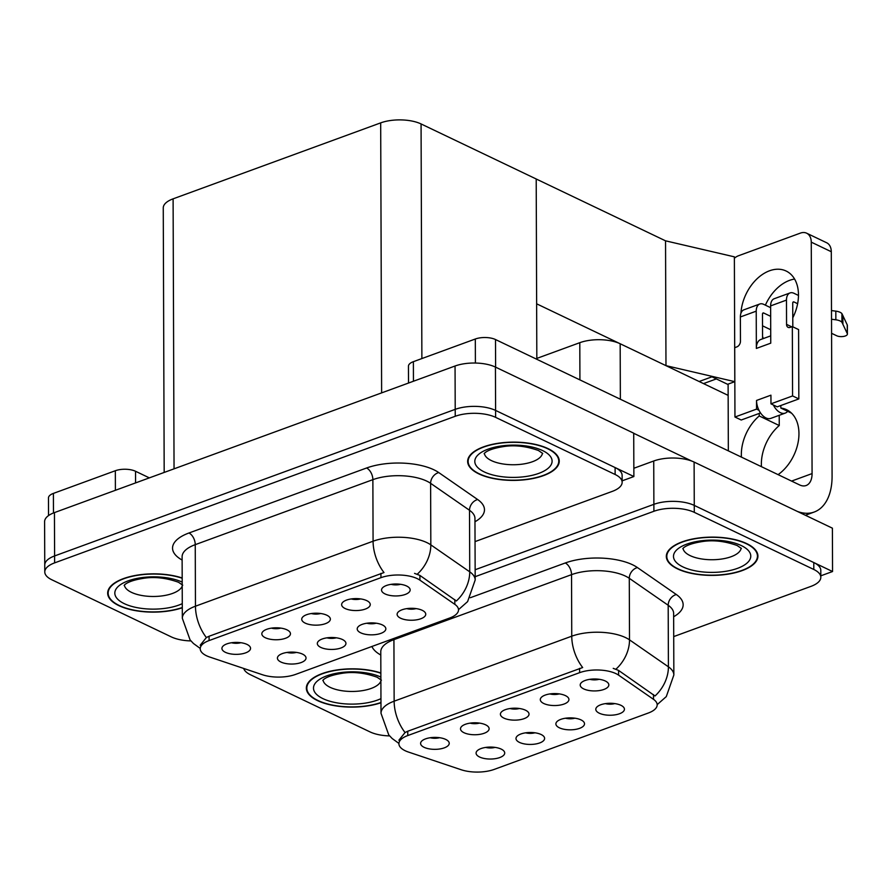 <?xml version="1.0" encoding="UTF-8"?>
<svg xmlns="http://www.w3.org/2000/svg" width="892" height="892" viewBox="0 0 892 892"><rect width="100%" height="100%" fill="white"/><g stroke="black" fill="none" stroke-linecap="round" stroke-linejoin="round"><path stroke-width="1.34" d="M510.034 708.527A8.585 3.59 179.8 0 0 519.356 708.493M503.913 718.116A14.317 5.976 179.8 0 0 521.552 719.398A14.317 5.976 179.8 0 0 528.465 712.463A14.317 5.976 179.8 0 0 525.522 710.21A14.317 5.976 179.8 0 0 511.607 708.337A14.317 5.976 179.8 0 0 500.958 712.563A14.317 5.976 179.8 0 0 503.913 718.116M565.528 718.216A8.585 3.59 179.8 0 0 574.849 718.183M559.407 727.816A14.317 5.976 179.8 0 0 577.046 729.087A14.317 5.976 179.8 0 0 583.959 722.163A14.317 5.976 179.8 0 0 581.015 719.9A14.317 5.976 179.8 0 0 567.1 718.027A14.317 5.976 179.8 0 0 556.441 722.252A14.317 5.976 179.8 0 0 559.407 727.816M549.94 693.931A8.585 3.59 179.8 0 0 559.262 693.898M543.808 703.52A14.317 5.976 179.8 0 0 561.458 704.803A14.317 5.976 179.8 0 0 568.371 697.867A14.317 5.976 179.8 0 0 565.417 695.615A14.317 5.976 179.8 0 0 551.512 693.731A14.317 5.976 179.8 0 0 540.853 697.968A14.317 5.976 179.8 0 0 543.808 703.52M589.835 679.325A8.585 3.59 179.8 0 0 599.156 679.291M583.714 688.914A14.317 5.976 179.8 0 0 601.353 690.196A14.317 5.976 179.8 0 0 608.266 683.261A14.317 5.976 179.8 0 0 605.322 681.009A14.317 5.976 179.8 0 0 591.418 679.135A14.317 5.976 179.8 0 0 580.759 683.361A14.317 5.976 179.8 0 0 583.714 688.914M470.129 723.133A8.585 3.59 179.8 0 0 479.45 723.1M464.007 732.722A14.317 5.976 179.8 0 0 481.647 734.004A14.317 5.976 179.8 0 0 488.56 727.069A14.317 5.976 179.8 0 0 485.616 724.817A14.317 5.976 179.8 0 0 471.712 722.933A14.317 5.976 179.8 0 0 461.053 727.17A14.317 5.976 179.8 0 0 464.007 732.722M430.234 737.729A8.585 3.59 179.8 0 0 439.555 737.695M424.101 747.318A14.317 5.976 179.8 0 0 441.752 748.6A14.317 5.976 179.8 0 0 448.665 741.665A14.317 5.976 179.8 0 0 445.71 739.412A14.317 5.976 179.8 0 0 431.806 737.539A14.317 5.976 179.8 0 0 421.147 741.765A14.317 5.976 179.8 0 0 424.101 747.318M485.727 747.418A8.585 3.59 179.8 0 0 495.049 747.384M479.595 757.018A14.317 5.976 179.8 0 0 497.245 758.289A14.317 5.976 179.8 0 0 504.158 751.365A14.317 5.976 179.8 0 0 501.204 749.102A14.317 5.976 179.8 0 0 487.3 747.228A14.317 5.976 179.8 0 0 476.64 751.454A14.317 5.976 179.8 0 0 479.595 757.018M525.622 732.823A8.585 3.59 179.8 0 0 534.944 732.789M519.501 742.412A14.317 5.976 179.8 0 0 537.14 743.694A14.317 5.976 179.8 0 0 544.053 736.759A14.317 5.976 179.8 0 0 541.11 734.506A14.317 5.976 179.8 0 0 527.205 732.633A14.317 5.976 179.8 0 0 516.546 736.859A14.317 5.976 179.8 0 0 519.501 742.412M605.434 703.621A8.585 3.59 179.8 0 0 614.755 703.587M599.301 713.21A14.317 5.976 179.8 0 0 616.952 714.492A14.317 5.976 179.8 0 0 623.865 707.557A14.317 5.976 179.8 0 0 620.91 705.304A14.317 5.976 179.8 0 0 607.006 703.431A14.317 5.976 179.8 0 0 596.347 707.657A14.317 5.976 179.8 0 0 599.301 713.21M405.213 750.752A25.757 10.76 179.8 0 0 408.436 752.045L461.131 769.729A25.757 10.76 179.8 0 0 494.246 769.395L648.317 713.02A25.757 10.76 179.8 0 0 657.181 704.858A25.757 10.76 179.8 0 0 653.513 699.339L618.591 675.144A25.757 10.76 179.8 0 0 579.61 672.668L407.767 735.554A25.757 10.76 179.8 0 0 398.902 743.727A25.757 10.76 179.8 0 0 405.213 750.752M536.828 358.406L579.8 342.684A28.622 11.964 -0.2 0 1 620.174 343.755L728.151 395.379M820.818 575.819L832.548 571.527L694.266 505.407A28.622 11.964 179.8 0 0 653.881 504.337L475.135 569.743L653.881 504.337A28.622 11.964 179.8 0 1 694.266 505.407L813.783 562.551A28.622 11.964 179.8 0 1 820.796 570.356L820.818 577.291A28.622 11.964 179.8 0 0 813.805 569.475L694.288 512.342A28.622 11.964 179.8 0 0 653.903 511.272L475.168 576.678M832.548 571.527L832.403 528.175L694.11 462.067A28.622 11.964 179.8 0 0 653.736 460.997L633.844 468.267M699.138 381.508L711.961 376.814L728.106 384.541M665.543 240.829L665.978 365.653L536.638 303.815L536.203 178.991L665.543 240.829L734.372 256.84L734.807 381.665L665.978 365.653M703.52 383.605L716.343 378.91L727.604 384.296L734.807 381.665M311.364 613.54A8.585 3.59 179.8 0 0 320.685 613.506M305.231 623.129A14.317 5.976 179.8 0 0 322.882 624.411A14.317 5.976 179.8 0 0 329.795 617.476A14.317 5.976 179.8 0 0 326.84 615.224A14.317 5.976 179.8 0 0 312.936 613.35A14.317 5.976 179.8 0 0 302.276 617.576A14.317 5.976 179.8 0 0 305.231 623.129M366.857 623.229A8.585 3.59 179.8 0 0 376.179 623.196M360.725 632.829A14.317 5.976 179.8 0 0 378.375 634.101A14.317 5.976 179.8 0 0 385.288 627.176A14.317 5.976 179.8 0 0 382.333 624.913A14.317 5.976 179.8 0 0 368.429 623.04A14.317 5.976 179.8 0 0 357.77 627.266A14.317 5.976 179.8 0 0 360.725 632.829M351.258 598.945A8.585 3.59 179.8 0 0 360.58 598.911M345.137 608.534A14.317 5.976 179.8 0 0 362.776 609.816A14.317 5.976 179.8 0 0 369.689 602.881A14.317 5.976 179.8 0 0 366.746 600.628A14.317 5.976 179.8 0 0 352.842 598.744A14.317 5.976 179.8 0 0 342.182 602.981A14.317 5.976 179.8 0 0 345.137 608.534M391.164 584.338A8.585 3.59 179.8 0 0 400.486 584.305M385.043 593.927A14.317 5.976 179.8 0 0 402.682 595.209A14.317 5.976 179.8 0 0 409.595 588.274A14.317 5.976 179.8 0 0 406.652 586.022A14.317 5.976 179.8 0 0 392.736 584.149A14.317 5.976 179.8 0 0 382.088 588.374A14.317 5.976 179.8 0 0 385.043 593.927M271.458 628.146A8.585 3.59 179.8 0 0 280.779 628.113M265.337 637.735A14.317 5.976 179.8 0 0 282.976 639.018A14.317 5.976 179.8 0 0 289.889 632.082A14.317 5.976 179.8 0 0 286.945 629.83A14.317 5.976 179.8 0 0 273.03 627.946A14.317 5.976 179.8 0 0 262.382 632.183A14.317 5.976 179.8 0 0 265.337 637.735M231.552 642.742A8.585 3.59 179.8 0 0 240.873 642.708M225.431 652.331A14.317 5.976 179.8 0 0 243.07 653.613A14.317 5.976 179.8 0 0 249.983 646.678A14.317 5.976 179.8 0 0 247.039 644.425A14.317 5.976 179.8 0 0 233.135 642.552A14.317 5.976 179.8 0 0 222.476 646.778A14.317 5.976 179.8 0 0 225.431 652.331M287.046 652.431A8.585 3.59 179.8 0 0 296.367 652.398M280.924 662.031A14.317 5.976 179.8 0 0 298.564 663.302A14.317 5.976 179.8 0 0 305.477 656.378A14.317 5.976 179.8 0 0 302.533 654.115A14.317 5.976 179.8 0 0 288.629 652.242A14.317 5.976 179.8 0 0 277.969 656.467A14.317 5.976 179.8 0 0 280.924 662.031M326.951 637.836A8.585 3.59 179.8 0 0 336.273 637.802M320.83 647.425A14.317 5.976 179.8 0 0 338.469 648.707A14.317 5.976 179.8 0 0 345.382 641.772A14.317 5.976 179.8 0 0 342.439 639.519A14.317 5.976 179.8 0 0 328.524 637.646A14.317 5.976 179.8 0 0 317.875 641.872A14.317 5.976 179.8 0 0 320.83 647.425M406.752 608.634A8.585 3.59 179.8 0 0 416.073 608.6M400.631 618.223A14.317 5.976 179.8 0 0 418.27 619.505A14.317 5.976 179.8 0 0 425.183 612.57A14.317 5.976 179.8 0 0 422.239 610.318A14.317 5.976 179.8 0 0 408.335 608.444A14.317 5.976 179.8 0 0 397.676 612.67A14.317 5.976 179.8 0 0 400.631 618.223M206.531 655.765A25.757 10.76 179.8 0 0 209.765 657.058L262.46 674.742A25.757 10.76 179.8 0 0 295.575 674.408L449.646 618.033A25.757 10.76 179.8 0 0 458.51 609.872A25.757 10.76 179.8 0 0 454.831 604.352L419.92 580.157A25.757 10.76 179.8 0 0 380.94 577.682L209.085 640.567A25.757 10.76 179.8 0 0 200.221 648.74A25.757 10.76 179.8 0 0 206.531 655.765M622.137 480.833L633.877 476.54L495.584 410.42A28.622 11.964 179.8 0 0 455.21 409.35L54.602 555.939A28.622 11.964 179.8 0 0 44.756 565.015A28.622 11.964 179.8 0 1 54.602 555.939L455.21 409.35A28.622 11.964 179.8 0 1 495.584 410.42L615.101 467.564A28.622 11.964 179.8 0 1 622.125 475.369L622.148 482.304A28.622 11.964 179.8 0 0 615.134 474.488L495.618 417.356A28.622 11.964 179.8 0 0 455.232 416.285L54.624 562.874A28.622 11.964 179.8 0 0 44.778 571.95A28.622 11.964 179.8 0 0 51.792 579.755L171.309 636.899A28.622 11.964 179.8 0 0 190.944 640.924M633.877 476.54L633.721 433.189L495.439 367.08A28.622 11.964 179.8 0 0 455.054 366.01L54.445 512.599A28.622 11.964 179.8 0 0 44.6 521.675L44.778 571.95M164.184 472.448L163.258 207.914A28.622 11.964 -0.2 0 1 173.104 198.838L380.683 122.873A28.622 11.964 -0.2 0 1 421.069 123.943L536.203 178.991L536.828 359.298M380.862 672.981A45.793 19.133 179.8 0 0 332.337 670.773A45.793 19.133 179.8 0 0 306.346 688.133A45.793 19.133 179.8 0 0 317.574 700.621A45.793 19.133 179.8 0 0 380.962 702.762M677.552 568.895A45.793 19.133 179.8 0 0 728.195 574.125A45.793 19.133 179.8 0 0 757.921 556.084A45.793 19.133 179.8 0 0 746.693 543.596A45.793 19.133 179.8 0 0 696.061 538.378A45.793 19.133 179.8 0 0 666.324 556.407A45.793 19.133 179.8 0 0 677.552 568.895M398.891 740.204L405.057 732.533L407.744 731.239L582.666 667.539A33.394 19.869 -110.1 0 1 571.75 636.197A38.166 15.945 -0.2 0 1 625.593 637.613A38.166 15.945 -0.2 0 1 629.507 639.854L668.409 666.815A38.166 15.945 -0.2 0 1 673.85 674.988L673.638 613.44A38.166 15.945 179.8 0 0 668.186 605.267L629.284 578.306A38.166 15.945 179.8 0 0 625.381 576.076A38.166 15.945 179.8 0 0 571.538 574.649L393.918 639.642A38.166 15.945 179.8 0 0 380.784 651.74L380.795 651.55M613.228 668.353L618.58 670.416L655.018 695.972A33.394 26.035 -55.3 0 0 668.409 666.815L668.186 605.267A9.544 7.437 124.7 0 1 676.337 594.529A47.711 19.936 -0.2 0 1 673.65 616.74M243.683 668.442A28.622 11.964 179.8 0 0 250.462 674.742L369.979 731.886A28.622 11.964 179.8 0 0 389.626 735.911M673.716 636.587L810.973 586.367A28.622 11.964 179.8 0 0 820.818 577.291M182.191 577.994A45.793 19.133 179.8 0 0 133.666 575.786A45.793 19.133 179.8 0 0 107.676 593.147A45.793 19.133 179.8 0 0 118.892 605.635A45.793 19.133 179.8 0 0 182.291 607.775M478.881 473.908A45.793 19.133 179.8 0 0 529.514 479.138A45.793 19.133 179.8 0 0 559.251 461.097A45.793 19.133 179.8 0 0 548.023 448.609A45.793 19.133 179.8 0 0 497.39 443.391A45.793 19.133 179.8 0 0 467.653 461.42A45.793 19.133 179.8 0 0 478.881 473.908M200.209 645.217L206.375 637.546L209.074 636.252L383.995 572.553A33.394 19.869 -110.1 0 1 373.079 541.21A38.166 15.945 -0.2 0 1 426.922 542.626A38.166 15.945 -0.2 0 1 430.825 544.867L469.727 571.828A38.166 15.945 -0.2 0 1 475.18 580.001L474.957 518.453A38.166 15.945 179.8 0 0 469.515 510.28L430.613 483.319A38.166 15.945 179.8 0 0 426.699 481.089A38.166 15.945 179.8 0 0 372.867 479.662L195.248 544.655A38.166 15.945 179.8 0 0 182.113 556.753L182.113 556.563M414.557 573.366L419.909 575.429L456.347 600.985A33.394 26.035 -55.3 0 0 469.727 571.828L469.515 510.28A9.544 7.437 124.7 0 1 477.666 499.542A47.711 19.936 -0.2 0 1 474.968 521.753M475.046 541.6L612.291 491.38A28.622 11.964 179.8 0 0 622.148 482.304M115.403 490.299L115.336 470.731L53.397 493.399L53.464 512.978M48.525 515.598L48.469 497.937A14.317 5.976 -0.2 0 1 53.397 493.399M115.336 470.731A14.317 5.976 -0.2 0 1 135.528 471.266L135.562 482.918M149.343 477.878L135.528 471.266M765.381 305.153A38.166 26.203 115.6 0 1 789.565 280.356A38.166 26.203 115.6 0 1 794.582 279.051M740.929 313.27A38.166 26.203 115.6 0 1 769.54 270.778A38.166 26.203 115.6 0 1 786.12 271.023A38.166 26.203 115.6 0 1 792.776 317.82M780.823 405.514L780.834 408.045L791.527 413.163M741.419 457.105A38.166 26.203 115.6 0 1 759.226 415.951L759.215 413.42M759.226 415.951L779.251 425.529L779.218 415.304M475.403 363.033L475.313 339.005L413.375 361.673L413.442 381.23M633.733 433.311L691.802 461.086M761.433 466.683A38.166 26.203 115.6 0 1 779.251 425.529M763.329 338.57A38.166 26.203 115.6 0 1 762.56 336.507M811.263 242.145A14.317 9.823 -64.4 0 0 806.636 233.191L826.661 242.758A14.317 9.823 115.6 0 1 831.288 251.722L811.263 242.145L812.077 473.585A19.078 11.351 -110.1 0 1 806.123 485.527A19.078 11.351 -110.1 0 1 799.622 484.936L495.506 339.54L495.606 367.158M797.281 511.384A57.244 34.052 69.9 0 0 814.206 512.03A57.244 34.052 69.9 0 0 832.08 476.228L831.288 251.722M806.636 233.191A14.317 9.823 -64.4 0 0 800.414 233.102L738.476 255.759A14.317 9.823 -64.4 0 0 734.384 258.234M780.834 408.045A38.166 26.203 115.6 0 1 786.61 409.707A38.166 26.203 115.6 0 1 798.563 439.566A38.166 26.203 115.6 0 1 778.092 474.644M728.106 384.118L728.34 450.861M408.514 383.036L408.447 366.211A14.317 5.976 -0.2 0 1 413.375 361.673M475.313 339.005A14.317 5.976 -0.2 0 1 495.506 339.54M773.364 404.99L770.967 403.842L792.575 395.937L798.831 398.925L777.222 406.841L773.364 404.99A14.317 8.519 69.9 0 0 780.366 412.662A14.317 8.519 69.9 0 0 785.239 413.108A14.317 8.519 69.9 0 0 787.669 411.312M758.958 410.253L756.561 409.116L756.539 400.452A14.317 8.519 69.9 0 0 758.958 410.253A14.317 8.519 69.9 0 0 765.96 417.935A14.317 8.519 69.9 0 0 770.833 418.37L785.239 413.108M798.474 295.442L793.947 293.278A11.451 6.813 69.9 0 0 790.044 292.933A11.451 6.813 69.9 0 0 786.476 300.091L770.632 305.889L770.755 343.164L756.349 348.438L756.226 311.163L740.371 316.961L740.46 341.235A4.772 3.278 115.6 0 1 736.87 346.888L734.718 347.679L734.952 417.021L741.219 420.009L760.53 412.951M770.632 305.889A11.451 6.813 -110.1 0 1 774.2 298.731L790.044 292.933M792.776 314.753L793.969 315.322M831.578 333.307L836.707 335.76A6.088 2.542 -0.2 0 0 843.442 336.451A6.088 2.542 -0.2 0 0 847.4 334.054L847.367 325.379A6.088 2.542 179.8 0 0 847.255 324.9L841.914 313.616A9.544 3.992 179.8 0 0 835.815 311.141L835.849 319.804L831.522 319.247M770.733 335.86L760.82 339.484A14.317 8.519 69.9 0 0 756.349 348.438M762.571 338.848L762.482 314.151A1.907 1.137 -110.1 0 1 763.073 312.958A1.907 1.137 -110.1 0 1 763.719 313.025L762.615 313.427M770.666 316.337L763.719 313.025M740.371 316.961A11.451 6.813 -110.1 0 1 743.95 309.803L759.794 304.005A11.451 6.813 69.9 0 1 763.697 304.35L770.632 307.673M759.794 304.005A11.451 6.813 69.9 0 0 756.226 311.163M756.539 400.452L770.933 395.178L770.967 403.842M792.81 326.818L792.732 303.09A1.907 1.137 -110.1 0 1 793.322 301.897A1.907 1.137 -110.1 0 1 793.98 301.953L792.865 302.355M798.831 398.925L798.596 329.583L792.33 326.595L790.178 327.386A4.772 3.278 115.6 0 1 788.104 327.353A4.772 3.278 115.6 0 1 786.554 324.365L786.476 300.091M762.515 325.814L770.71 329.739M734.952 417.021L756.561 409.116M792.575 395.937L792.33 326.595M797.626 303.704L793.98 301.953M831.5 310.572L835.815 311.141M835.849 319.804A9.544 3.992 179.8 0 1 841.937 322.28L847.288 333.575A6.088 2.542 -0.2 0 1 847.4 334.054M841.937 322.28L841.914 313.616M842.907 324.153L842.873 315.489M380.962 702.506A45.325 18.933 -0.2 0 1 317.931 700.488A45.325 18.933 -0.2 0 1 306.826 688.133A45.325 18.933 -0.2 0 1 332.716 670.918A45.325 18.933 -0.2 0 1 380.862 673.237M479.238 473.786A45.325 18.933 -0.2 0 1 468.133 461.42A45.325 18.933 -0.2 0 1 497.558 443.569A45.325 18.933 -0.2 0 1 547.666 448.743A45.325 18.933 -0.2 0 1 558.771 461.108A45.325 18.933 -0.2 0 1 529.346 478.948A45.325 18.933 -0.2 0 1 479.238 473.786M677.909 568.773A45.325 18.933 -0.2 0 1 666.803 556.407A45.325 18.933 -0.2 0 1 696.228 538.556A45.325 18.933 -0.2 0 1 746.336 543.73A45.325 18.933 -0.2 0 1 757.442 556.095A45.325 18.933 -0.2 0 1 728.028 573.935A45.325 18.933 -0.2 0 1 677.909 568.773M182.291 607.519A45.325 18.933 -0.2 0 1 119.26 605.512A45.325 18.933 -0.2 0 1 108.144 593.147A45.325 18.933 -0.2 0 1 134.045 575.931A45.325 18.933 -0.2 0 1 182.191 578.25M620.174 343.755L620.364 399.237M653.736 460.997L653.903 511.272M694.11 462.067L694.288 512.342M579.8 342.684L579.923 379.903M653.513 699.339L653.49 694.612M618.591 675.144L618.58 670.416M579.61 672.668L579.599 668.353M407.767 735.554L407.744 731.239M54.445 512.599L54.624 562.874M455.054 366.01L455.232 416.285M495.439 367.08L495.618 417.356M173.104 198.838L174.052 468.835M380.683 122.873L381.631 392.881M421.069 123.943L421.883 358.562M454.831 604.352L454.82 599.625M419.92 580.157L419.909 575.429M380.94 577.682L380.929 573.366M209.085 640.567L209.074 636.252M470.307 597.729L565.249 562.986A9.544 5.675 -110.1 0 1 571.538 574.649L571.75 636.197L394.141 701.19A33.394 19.869 69.9 0 0 405.057 732.533M565.249 562.986A47.711 19.936 -0.2 0 1 632.551 564.77A47.711 19.936 -0.2 0 1 637.434 567.568L676.337 594.529M615.982 669.145A33.394 26.035 -55.3 0 0 629.507 639.854L629.284 578.306A9.544 7.437 124.7 0 1 637.434 567.568M398.891 743.415L392.134 738.487L388.734 734.863L381.007 713.288A38.166 15.945 -0.2 0 1 394.141 701.19L393.918 639.642A9.544 5.675 -110.1 0 0 393.863 638.449M380.806 655.029A47.711 19.936 -0.2 0 1 371.919 646.477M813.805 569.475L813.783 562.551M182.124 560.042A47.711 19.936 -0.2 0 1 188.959 532.992L366.579 467.999A9.544 5.675 -110.1 0 1 372.867 479.662L373.079 541.21L195.46 606.203A33.394 19.869 69.9 0 0 206.375 637.546M366.579 467.999A47.711 19.936 -0.2 0 1 433.88 469.783A47.711 19.936 -0.2 0 1 438.764 472.582L477.666 499.542M417.3 574.158A33.394 26.035 -55.3 0 0 430.825 544.867L430.613 483.319A9.544 7.437 124.7 0 1 438.764 472.582M200.221 648.428L193.452 643.5L190.063 639.876L182.325 618.301A38.166 15.945 -0.2 0 1 195.46 606.203L195.248 544.655A9.544 5.675 -110.1 0 0 188.959 532.992M615.134 474.488L615.101 467.564M791.572 481.089L812.077 473.585M786.554 324.365L791.695 326.829M847.288 333.575L847.255 324.9M323.06 680.083A29.102 12.165 179.8 0 0 330.14 687.342A29.102 12.165 179.8 0 0 360.245 690.954A29.102 12.165 179.8 0 0 380.895 681.031M380.951 698.648A38.646 16.145 -0.2 0 1 322.971 698.648A38.646 16.145 -0.2 0 1 326.55 675.946A38.646 16.145 -0.2 0 1 380.873 677.095M484.367 453.37A29.102 12.165 179.8 0 0 491.459 460.629A29.102 12.165 179.8 0 0 522.868 464.063A29.102 12.165 179.8 0 0 542.481 453.169M484.278 471.935A38.646 16.145 -0.2 0 1 488.114 449.144A38.646 16.145 -0.2 0 1 542.626 450.583A38.646 16.145 -0.2 0 1 538.79 473.373A38.646 16.145 -0.2 0 1 484.278 471.935M683.038 548.357A29.102 12.165 179.8 0 0 690.129 555.616A29.102 12.165 179.8 0 0 721.539 559.05A29.102 12.165 179.8 0 0 741.152 548.156M682.96 566.922A38.646 16.145 -0.2 0 1 686.784 544.131A38.646 16.145 -0.2 0 1 741.297 545.57A38.646 16.145 -0.2 0 1 737.472 568.36A38.646 16.145 -0.2 0 1 682.96 566.922M124.389 585.096A29.102 12.165 179.8 0 0 131.47 592.355A29.102 12.165 179.8 0 0 161.575 595.967A29.102 12.165 179.8 0 0 182.213 586.044M182.28 603.661A38.646 16.145 -0.2 0 1 124.3 603.661A38.646 16.145 -0.2 0 1 127.879 580.96A38.646 16.145 -0.2 0 1 182.202 582.108M657.181 704.635L666.291 696.596L673.85 674.988M381.007 713.288L380.784 651.74M458.51 609.649L467.609 601.609L475.18 580.001M182.325 618.301L182.113 556.753M814.206 512.03L805.387 515.264M322.815 680.395C322.703 680.752 324.287 676.348 340.934 673.516C352.318 671.442 364.393 672.691 377.171 677.24L381.419 680.183M306.826 688.133L306.815 685.379M484.122 453.682C484.01 454.039 485.594 449.635 502.241 446.803C513.625 444.729 525.7 445.978 538.478 450.527L542.726 453.47M468.133 461.42L468.122 458.666M558.771 461.108L558.76 458.354M682.804 548.669C682.692 549.026 684.264 544.622 700.922 541.79C712.307 539.716 724.382 540.965 737.149 545.514L741.397 548.457M666.803 556.407L666.792 553.653M757.442 556.095L757.442 553.341M124.144 585.408C124.033 585.765 125.605 581.361 142.263 578.529C153.647 576.455 165.722 577.704 178.489 582.253L182.737 585.197M108.144 593.147L108.144 590.393"/></g></svg>
